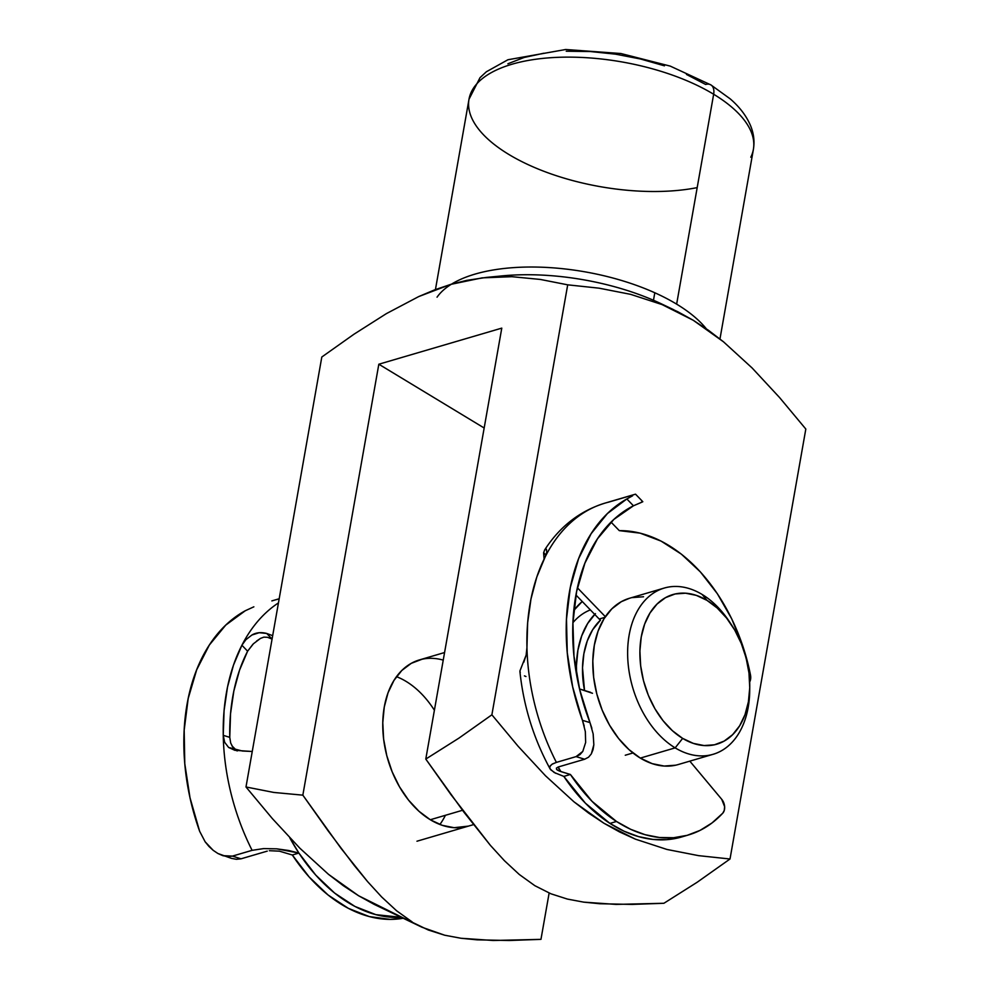 <?xml version="1.0" encoding="UTF-8"?>
<svg xmlns="http://www.w3.org/2000/svg" width="990" height="990" viewBox="0 0 990 990"><rect width="100%" height="100%" fill="white"/><g stroke="black" fill="none" stroke-linecap="round" stroke-linejoin="round"><path stroke-width="1.49" d="M697.183 187.617A144.392 63.298 10 0 1 508.736 154.391A144.392 63.298 10 0 1 471.599 91.427A144.392 63.298 10 0 1 571.577 57.148A144.392 63.298 10 0 1 713.654 94.248A14.442 8.601 -58.8 0 0 710.956 84.942A14.442 8.601 121.2 0 1 713.654 94.248A144.392 63.298 -170 0 0 562.815 57.185A144.392 63.298 -170 0 0 469 99.248L480.014 77.665L486.375 71.763L507.932 59.747L565.686 49.5L620.879 53.522L670.267 66.12L710.882 84.905L730.187 98.852C739.567 106.945 746.312 115.805 750.445 125.408C753.749 133.291 754.739 141.285 753.39 149.391A144.392 63.298 -170 0 0 713.654 94.248L676.64 304.14L713.654 94.248A144.392 63.298 10 0 1 750.791 157.212M445.401 815.302A86.637 58.323 -106.4 0 1 439.882 824.484M468.022 826.242L468.208 826.18A86.637 58.323 -106.4 0 1 404.873 795.218A86.637 58.323 -106.4 0 1 384.269 707.009L382.784 722.663L383.625 739.097L386.793 755.679L392.151 771.792L399.49 786.79L408.536 800.106L418.931 811.231L430.279 819.745L442.159 825.301L454.088 827.702L468.406 826.118M374.158 904.365L421.938 927.222L358.59 895.752L374.158 904.365M389.874 911.481L428.311 930.018L444.708 935.228L460.981 938.26L477.131 939.844L509.194 940.5L540.961 939.362L549.128 893.042L540.961 939.362L493.206 940.488L460.981 938.26L444.708 935.228L421.938 927.222M451.489 284.167A144.392 63.298 10 0 1 676.64 304.14A144.392 63.298 10 0 1 706.291 328.767M677.692 311.664L693.235 320.265L708.555 330.363L723.492 341.81L752.128 367.983L779.501 397.473L805.823 429.041L779.501 397.473L752.128 367.983L723.492 341.81L693.235 320.265L662.075 304.586L677.692 311.664M630.655 294.352L662.075 304.586L630.655 294.352L599.061 288.177L630.655 294.352M540.33 279.44L511.88 276.693L482.13 277.868L450.722 284.39L418.683 296.592L386.422 313.607L353.987 334.212L321.812 357.006L245.99 786.976L272.386 818.619L299.859 848.207L328.47 874.318L343.32 885.691L358.59 895.752L328.47 874.318L299.859 848.207L272.386 818.619L245.99 786.976L321.812 357.006L353.987 334.212L386.422 313.607L418.683 296.592L434.734 289.822L450.722 284.39L466.624 280.393L486.177 277.435L511.88 276.693L540.33 279.44L567.703 284.835L599.061 288.177M673.856 309.796L661.877 304.079A151.606 66.466 -170 0 0 502.091 275.901L486.177 277.435M507.882 63.781L524.156 57.457L543.857 53.225M566.243 51.22L590.436 51.542L615.508 54.165L640.505 58.992L664.463 65.835M686.466 74.436L705.66 84.472A14.442 8.601 121.2 0 1 710.956 84.942M567.703 284.835L491.882 714.805L518.154 746.312L545.502 775.789L573.977 801.826L603.937 823.247L635.357 839.136L666.951 849.457L698.556 855.645L730.014 858.998L805.823 429.041L730.014 858.998L697.121 882.288L663.906 903.276L697.121 882.288L730.014 858.998L698.556 855.645L666.951 849.457L635.357 839.136L619.554 831.947L603.937 823.247L588.741 813.186L573.977 801.826L545.502 775.789L518.154 746.312L491.882 714.805L567.703 284.835M573.804 610.434L582.244 601.499A101.079 68.038 -106.4 0 0 573.804 610.434M245.99 786.976L273.809 792.446L302.841 795.156L378.824 364.221L501.782 328.123L425.787 759.07L458.964 738.107L491.882 714.805L458.964 738.107L425.787 759.07L450.97 794.636L490.384 845.349L504.393 860.669L519.255 874.455L534.86 885.691L550.947 893.797L567.381 899.068L583.704 902.138L599.903 903.746L632.053 904.415L663.906 903.276L616.028 904.402L583.704 902.138L567.381 899.068L550.947 893.797L534.86 885.691L519.255 874.455L504.393 860.669L490.384 845.349L463.827 812.048L425.787 759.07L501.782 328.123L378.824 364.221L484.16 428.002L378.824 364.221L302.841 795.156L273.809 792.446L245.99 786.976M412.248 921.987L396.594 910.775L381.682 896.99L367.624 881.645L354.123 865.297L328.098 830.82L302.841 795.156L340.981 848.282L367.624 881.645L381.682 896.99L396.594 910.775L412.248 921.987M421.975 659.266L411.271 663.337L401.816 670.477L393.983 680.402L388.055 692.74L384.269 707.009A86.637 58.323 -106.4 0 1 419.401 659.922A86.637 58.323 -106.4 0 1 443.235 660.12M434.4 710.251A86.637 58.323 73.6 0 0 396.495 676.665A86.637 58.323 -106.4 0 1 433.41 708.729M572.938 622.661A86.637 58.323 -106.4 0 1 590.362 609.902A86.637 58.323 73.6 0 0 572.938 622.661M437.048 297.186A144.392 63.298 10 0 1 676.64 304.14M652.893 300.007A151.606 66.466 -170 0 0 494.406 276.767M749.715 688.718A86.637 58.323 -106.4 0 1 713.072 754.306A86.637 58.323 -106.4 0 1 675.155 747.871L682.654 738.391A77.975 52.482 -106.4 0 1 641.248 636.929A77.975 52.482 -106.4 0 1 706.984 600.361L702.195 594.495A86.637 58.323 73.6 0 0 629.145 635.135A86.637 58.323 73.6 0 0 675.155 747.871A86.637 58.323 -106.4 0 1 627.895 660.85A86.637 58.323 -106.4 0 1 664.278 588.048A86.637 58.323 -106.4 0 1 702.195 594.495A86.637 58.323 -106.4 0 1 730.546 623.428A86.637 58.323 73.6 0 0 729.506 621.819A86.637 58.323 73.6 0 0 702.195 594.495L706.984 600.361L717.205 608.021L726.561 618.032L734.704 630.024L741.312 643.512L746.126 658.016L748.972 672.94L749.739 687.728L748.403 701.823L745 714.669L739.666 725.769L732.612 734.691L724.098 741.126L714.471 744.789L704.076 745.557L693.334 743.391L682.654 738.391L672.433 730.731L663.077 720.72L654.935 708.741L648.326 695.24L643.512 680.736L640.666 665.812L639.899 651.024L641.248 636.929L644.651 624.096L649.985 612.996L657.038 604.061L665.54 597.638L675.168 593.963L685.563 593.196L696.304 595.361L706.984 600.361A77.975 52.482 -106.4 0 1 731.573 624.95A77.975 52.482 -106.4 0 1 749.752 686.887A77.975 52.482 -106.4 0 1 682.654 738.391L675.155 747.871L640.32 758.093L675.155 747.871A86.637 58.323 73.6 0 0 749.715 690.649L749.752 686.887M595.46 613.639L587.615 623.564L581.699 635.902L577.913 650.17L576.415 665.824L576.601 674.784A86.637 58.323 -106.4 0 1 594.705 614.394M430.279 819.745L462.503 810.278L430.279 819.745M625.272 755.234L632.969 752.969L625.272 755.234M600.472 620.124A77.975 52.482 73.6 0 0 584.521 690.488L582.528 667.854L583.865 653.771L587.268 640.926L592.602 629.826L600.472 620.124A9.244 6.225 73.6 0 1 599.185 619.022L575.957 595.002L599.185 619.022A9.244 6.225 73.6 0 0 600.472 620.124M664.278 588.048L629.442 598.282A86.637 58.323 73.6 0 0 593.06 671.072A86.637 58.323 73.6 0 0 640.32 758.093A86.637 58.323 73.6 0 0 678.237 764.54L713.072 754.306M629.615 598.22L621.299 601.685L611.857 608.825L604.011 618.75L598.084 631.088L594.309 645.356L592.812 661.011L593.666 677.445L596.834 694.04L602.18 710.139L609.518 725.138L618.564 738.453L628.959 749.579L640.32 758.093L652.187 763.649L664.129 766.05L675.663 765.196M643.549 596.76L632.004 597.614M558.199 767.002L560.885 771.594L570.401 774.477L563.842 776.408L585.424 803.199L609.939 823.408A157.101 105.757 73.6 0 0 681.689 836.958L688.248 835.028A157.101 105.757 -106.4 0 1 616.498 821.477L609.939 823.408L624.108 831.229L638.501 836.6L652.88 839.421L667 839.644L680.613 837.268M558.447 766.928L584.669 759.231L558.447 766.928L556.442 768.067L556.578 769.354L559.449 771.099L570.401 774.477L591.983 801.281L616.498 821.477L630.667 829.311L645.059 834.681L659.439 837.503L673.559 837.726L687.171 835.337L700.054 830.387L711.996 822.962L722.774 813.186A157.101 105.757 -106.4 0 1 688.248 835.028M557.989 767.077L560.699 771.532A157.101 105.757 73.6 0 1 558.001 767.077M590.646 692.357L579.546 688.978L592.478 693.272M722.774 813.186L724.284 810.365L724.618 806.627L721.735 799.314L689.807 761.137L721.735 799.314A9.244 6.225 -106.4 0 1 722.774 813.186M521.272 667.582L519.948 670.861L520.257 672.631M524.44 675.885L525.938 676.516M555.724 773.314L550.626 769.7L549.735 767.757L550.279 765.79L552.494 763.946L556.392 762.387A184.821 124.418 -106.4 0 1 526.952 647.497L527.658 622.673L530.974 599.024L536.815 576.997L545.094 557.061A184.821 124.418 -106.4 0 1 605.051 503.106A184.821 124.418 73.6 0 0 545.094 557.061A184.821 124.418 73.6 0 0 526.952 647.497A184.821 124.418 73.6 0 0 556.392 762.387L576.069 756.62L584.669 759.231L588.555 757.202L591.327 753.885L593.839 744.777L593.171 733.961L589.978 722.601A175.577 118.194 -106.4 0 1 633.452 505.791L641.78 502.227M549.908 766.47L551.987 764.268L556.392 762.387L576.069 756.62L579.905 754.652L582.776 751.435L585.647 742.475L585.35 731.684L582.454 720.324L589.978 722.601L579.732 689.758L573.977 656.098L572.925 622.945L576.613 591.55L584.917 563.124L597.502 538.758L613.887 519.404L633.452 505.791L642.758 501.769M544.129 559.004L543.609 552.853L545.911 555.229L543.671 552.544M577.405 587.8L605.348 616.696L577.405 587.8M604.915 617.327L599.185 619.022L604.915 617.327M619.294 530.64A157.101 105.757 -106.4 0 1 750.482 674.97L742.859 646.185L731.684 618.775L717.354 593.715L700.388 571.923L681.392 554.165L661.048 541.085L640.097 533.14L619.294 530.64L611.053 522.126L619.294 530.64M628.242 496.386L608.578 502.153A184.821 124.418 -106.4 0 0 605.051 503.106L635.159 494.27M635.419 494.196L634.305 494.53L635.407 494.295M632.635 495.78L626.843 498.96L607.414 513.55L591.154 533.672L578.63 558.607L570.314 587.478L566.478 619.233L567.27 652.757L572.666 686.862L582.454 720.324A184.821 124.418 -106.4 0 1 626.843 498.96L633.452 505.791L626.843 498.96L630.086 497.153M563.842 776.408A157.101 105.757 73.6 0 0 609.939 823.408L616.498 821.477A157.101 105.757 -106.4 0 1 570.401 774.477L563.842 776.408L554.202 772.509L550.106 768.921M749.579 682.135L750.643 678.868L750.482 674.97A9.244 6.225 -106.4 0 1 749.69 681.937M523.809 662.186L526.136 655.12L526.952 647.497L526.136 655.12L519.948 670.861M546.777 552.148L545.094 557.061L546.777 552.148L546.443 549.302L546.777 552.148M544.624 549.982L546.381 549.215M544.067 558.806L543.609 552.853L544.661 549.92L546.443 549.302M591.871 728.293L589.978 722.601L582.454 720.324L584.211 726.004M585.325 731.486L585.647 742.475L582.776 751.435L576.069 756.62L584.669 759.231L588.555 757.202L591.327 753.885L593.047 749.653L593.839 744.777L593.134 733.763M641.471 502.091L642.597 501.72M222.861 855.669L227.811 856.61L232.44 856.102L222.861 855.669L217.911 853.504L231.437 858.367L236.375 859.295L241.04 858.813L232.44 856.102L252.103 850.336A184.821 124.418 -106.4 0 1 223.245 735.323A184.821 124.418 -106.4 0 1 241.906 645.232L245.904 639.676L251.918 635.011L259.207 632.709L266.718 633.452L272.077 639.057L266.718 633.452L272.671 635.679M233.12 747.698L230.695 743.057L229.767 737.364A175.577 118.194 -106.4 0 1 247.611 651.197L253.428 643.76L260.469 638.402L256.521 641.124M231.276 858.305L236.375 859.295L241.04 858.813L267.275 851.115L241.04 858.813L232.44 856.102L252.103 850.336L263.662 848.591L276.73 848.838L288.733 850.509L298.893 853.071L292.335 855.001A157.101 105.757 73.6 0 0 403.165 918.262L390.134 919.388L369.295 916.579L348.356 908.35L328.074 894.997L309.177 876.991L292.335 855.001L279.415 851.165L269.354 850.695M252.252 751.497L234.853 750.309L228.616 747.462L224.656 742.265L223.245 735.323L229.767 737.364L230.546 713.666L233.826 691.094L239.555 670.131L247.611 651.197L241.906 645.232A184.821 124.418 -106.4 0 1 278.45 602.898A184.821 124.418 73.6 0 0 241.906 645.232L233.516 665.045L227.527 686.961L224.087 710.548L223.245 735.323L229.767 737.364M251.708 751.447L242.377 751.014L228.616 747.462L224.656 742.265L223.245 735.323A184.821 124.418 73.6 0 0 252.103 850.336L263.662 848.591L276.73 848.838L298.893 853.071L315.736 875.073L334.632 893.079L354.915 906.432L375.854 914.649L401.222 917.334A157.101 105.757 -106.4 0 1 298.893 853.071L292.335 855.001L279.415 851.165M208.927 846.413L213.197 850.336L205.153 841.809L208.927 846.413M199.633 831.266L205.153 841.809L199.633 831.266L190.006 797.754L184.784 763.661L184.177 730.174L188.187 698.519L196.688 669.784L209.348 645.022L225.757 625.098L245.297 610.731A184.821 124.418 73.6 0 0 199.633 831.266M253.861 606.821L245.297 610.731L253.861 606.821M279.18 598.752L271.854 600.905M298.893 853.071L289.798 837.837A157.101 105.757 -106.4 0 0 298.893 853.071M252.896 644.28L247.611 651.197L241.906 645.232L245.904 639.676L251.918 635.011C256.163 632.523 261.1 632.004 266.718 633.452M263.86 637.139L260.469 638.402L263.86 637.139L267.548 637.288L263.86 637.139M271.025 638.699L267.548 637.288L271.025 638.699M231.87 745.792L237.142 750.989M275.901 599.754L279.168 598.826M217.911 853.504L213.197 850.336M558.224 770.567L556.652 769.527L556.442 768.067L556.652 769.527M653.487 300.255L654.798 292.768M469 99.248L435.439 289.563M753.39 149.391L719.965 338.964M444.572 652.534L419.203 659.984M473.468 824.633L416.976 841.215M729.506 621.819L731.573 624.95M544.661 549.92C559.857 526.47 579.991 510.865 605.063 503.106M519.923 671.566C523.549 706.13 533.622 738.602 550.143 768.982M635.543 494.183L642.807 501.695"/></g></svg>
